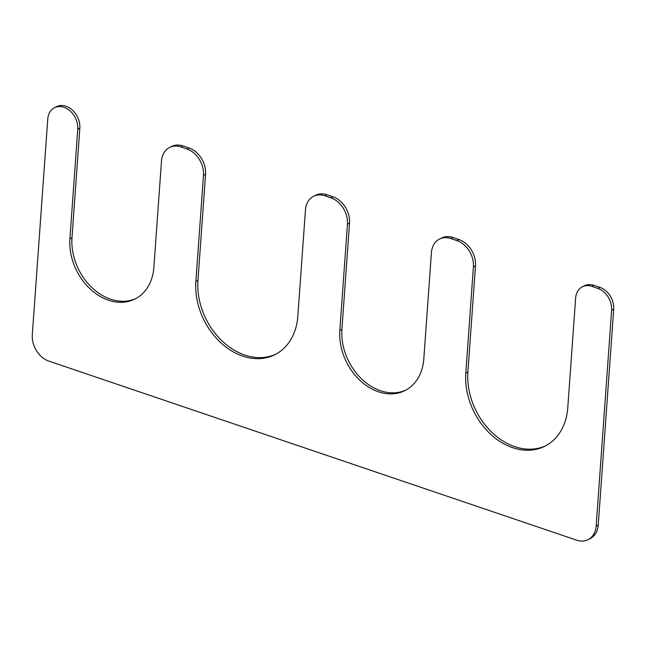<?xml version="1.0" encoding="UTF-8"?>
<svg xmlns="http://www.w3.org/2000/svg" width="646" height="646" viewBox="0 0 646 646"><rect width="100%" height="100%" fill="white"/><g stroke="black" fill="none" stroke-linecap="round" stroke-linejoin="round"><path stroke-width="0.97" d="M339.836 330.348L341.912 329.307L349.526 223.128A22.061 16.901 -116.6 0 0 332.981 196.804L326.981 194.769A22.061 16.901 -116.6 0 0 315.644 195.27L313.568 196.311A22.061 16.901 -116.6 0 0 305.453 209.934L297.846 316.104A62.501 47.877 -116.6 0 1 274.865 354.686A62.501 47.877 -116.6 0 1 220.738 342.655A62.501 47.877 -116.6 0 1 195.875 281.511L203.482 175.332A22.061 16.901 -116.6 0 0 186.936 149.008L180.937 146.973A22.061 16.901 -116.6 0 0 169.607 147.474A22.061 16.901 -116.6 0 0 161.492 161.088L153.885 267.266A51.47 39.43 -116.6 0 1 134.957 299.041A51.47 39.43 -116.6 0 1 90.383 289.133A51.47 39.43 -116.6 0 1 69.905 238.778L77.754 129.232A18.387 14.083 -116.6 0 0 70.438 111.249A18.387 14.083 -116.6 0 0 54.522 107.712A18.387 14.083 -116.6 0 0 47.764 119.058L32.3 334.781A22.061 16.901 -116.6 0 0 48.846 361.106L576.708 540.185A22.061 16.901 -116.6 0 0 588.046 539.676A22.061 16.901 -116.6 0 0 596.161 526.062L611.617 310.338A18.387 14.083 -116.6 0 0 597.833 288.399L591.833 286.364A18.387 14.083 -116.6 0 0 582.385 286.784A18.387 14.083 -116.6 0 0 575.626 298.129L567.777 407.674A62.501 47.877 -116.6 0 1 544.796 446.257A62.501 47.877 -116.6 0 1 490.669 434.225A62.501 47.877 -116.6 0 1 465.806 373.081L473.413 266.911A22.061 16.901 -116.6 0 0 456.867 240.578L450.868 238.544A22.061 16.901 -116.6 0 0 439.538 239.044A22.061 16.901 -116.6 0 0 431.423 252.667L423.816 358.837A51.47 39.43 -116.6 0 1 404.889 390.612A51.47 39.43 -116.6 0 1 360.315 380.704A51.47 39.43 -116.6 0 1 339.836 330.348L347.443 224.178A22.061 16.901 -116.6 0 0 330.897 197.846L324.898 195.811A22.061 16.901 -116.6 0 0 313.568 196.311M195.875 281.511L197.951 280.469A62.501 47.877 -116.6 0 0 222.289 341.12A62.501 47.877 -116.6 0 0 275.899 354.145M197.951 280.469L205.565 174.291A22.061 16.901 -116.6 0 0 189.02 147.966L183.02 145.931A22.061 16.901 -116.6 0 0 171.683 146.432L169.607 147.474M69.905 238.778L71.981 237.736A51.47 39.43 -116.6 0 0 91.926 287.591A51.47 39.43 -116.6 0 0 135.983 298.5M71.981 237.736L79.838 128.191A18.387 14.083 -116.6 0 0 72.522 110.208A18.387 14.083 -116.6 0 0 56.606 106.671L54.522 107.712M588.046 539.676L590.129 538.635A22.061 16.901 -116.6 0 0 598.236 525.02L613.7 309.297A18.387 14.083 -116.6 0 0 599.908 287.357L593.916 285.322A18.387 14.083 -116.6 0 0 584.468 285.742L582.385 286.784M465.806 373.081L467.882 372.039A62.501 47.877 -116.6 0 0 492.22 432.691A62.501 47.877 -116.6 0 0 545.83 445.724M467.882 372.039L475.496 265.869A22.061 16.901 -116.6 0 0 458.951 239.537L452.951 237.502A22.061 16.901 -116.6 0 0 441.614 238.003L439.538 239.044M341.912 329.307A51.47 39.43 -116.6 0 0 361.865 379.162A51.47 39.43 -116.6 0 0 405.914 390.071M324.898 195.811L326.981 194.769M330.897 197.846L332.981 196.804M203.482 175.332L205.565 174.291M186.936 149.008L189.02 147.966M180.937 146.973L183.02 145.931M77.754 129.232L79.838 128.191M596.161 526.062L598.236 525.02M611.617 310.338L613.7 309.297M597.833 288.399L599.908 287.357M591.833 286.364L593.916 285.322M473.413 266.911L475.496 265.869M456.867 240.578L458.951 239.537M450.868 238.544L452.951 237.502M347.443 224.178L349.526 223.128"/></g></svg>

